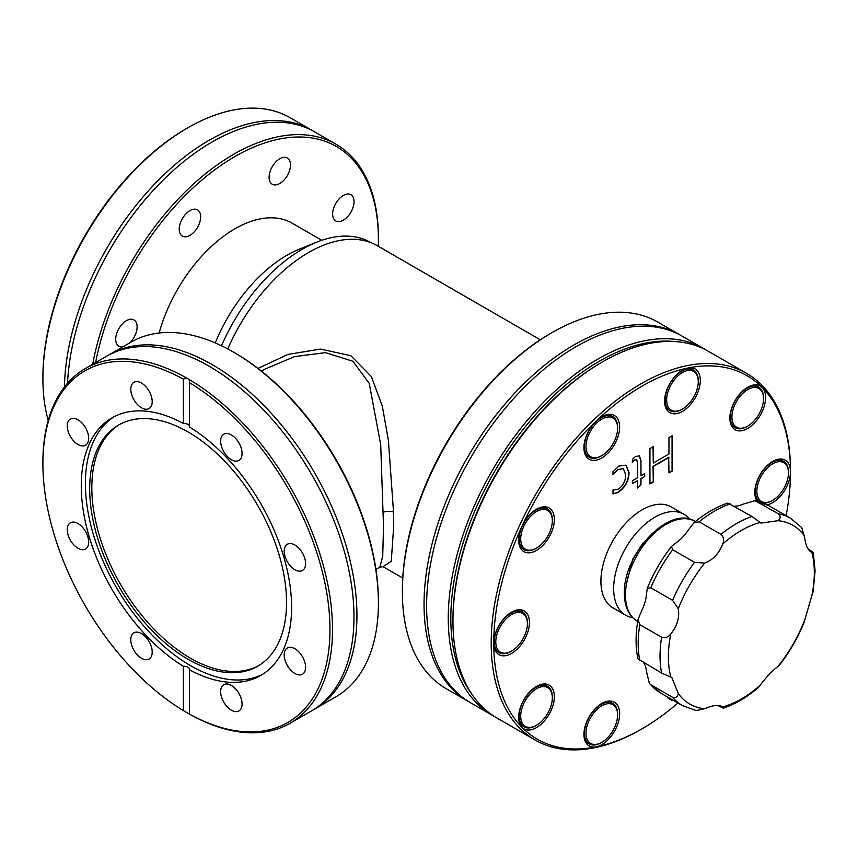 <?xml version="1.0" encoding="UTF-8"?>
<svg xmlns="http://www.w3.org/2000/svg" width="858" height="858" viewBox="0 0 858 858"><rect width="100%" height="100%" fill="white"/><g stroke="black" fill="none" stroke-linecap="round" stroke-linejoin="round"><path stroke-width="1.29" d="M632.743 617.706A58.29 33.655 -60 0 1 625.729 615.261A58.29 33.655 -60 0 1 613.652 588.577A58.29 33.655 -60 0 1 639.103 529.922A58.29 33.655 -60 0 1 684.008 514.307A58.29 33.655 -60 0 1 689.639 519.165M638.052 619.54L641.387 611.379A32.454 18.737 120 0 0 646.439 594.38L647.264 588.352L650.75 587.741L672.575 600.343L678.303 608.73C679.708 617.545 677.209 625.943 670.806 633.933C668.082 637.28 665.014 638.373 661.615 637.237L639.789 624.635L638.052 619.54C635.478 633.847 635.435 646.943 637.923 658.826L661.615 673.069L671.793 677.477L678.303 693.511C677.606 696.953 675.696 698.219 672.575 697.307L650.75 684.705A108.162 62.452 -60 0 0 660.596 692.996L682.421 705.587L696.192 710.563L704.643 708.719C712.977 705.072 719.004 704.472 722.726 706.928L723.348 708.15C734.888 704.364 746.203 697.779 757.303 688.395L759.974 685.424C766.087 677.305 772.114 670.935 778.067 666.323L779.707 664.821C789.66 651.93 797.726 637.944 803.914 622.887L811.893 595.495A103.185 59.577 120 0 0 814.317 572.586A103.185 59.577 120 0 0 811.893 552.477L811.282 552.166M808.086 548.841L813.266 552.413L811.893 552.477C808.161 550.675 805.716 545.613 804.568 537.312L801.78 527.681L790.583 518.243A108.162 62.452 120 0 0 778.485 513.856C780.844 516.098 780.705 518.382 778.067 520.709L760.928 523.09L752.016 516.473L727.831 503.088C716.301 506.874 704.986 513.459 693.886 522.844L699.163 521.793L720.988 534.395C723.68 536.765 724.259 539.972 722.726 544.004C719.036 553.517 713.009 559.888 704.643 563.105L694.519 562.333L672.693 549.742L671.482 546.417L676.286 542.685A32.454 18.737 120 0 0 688.481 529.815L693.886 522.844M540.293 339.811L377.327 245.72A137.548 79.419 120 0 0 227.767 348.949M258.011 368.436L287.752 354.483L320.484 349.067L350.868 355.727L371.353 376.523L382.303 406.091L388.374 440.1L393.532 512.065L393.704 526.308L391.248 561.411L383 566.645L402.745 578.045M469.154 701.93A211.636 122.19 -60 0 1 467.878 701.211L446.203 688.695A211.636 122.19 -60 0 1 402.37 591.805L402.37 590.336A209.835 121.15 -60 0 1 550.75 333.344L552.026 332.604A211.636 122.19 -60 0 1 657.85 322.125L679.515 334.631A211.636 122.19 -60 0 1 680.78 335.381M402.37 591.805A211.636 122.19 -60 0 1 552.026 332.604M383.076 566.666L379.847 567.138L382.722 556.209L383.505 526.308L380.705 444.712L369.24 383.387L352.992 361.304L325.461 352.638L294.605 356.596L264.8 369.197M370.967 242.675L370.688 242.503A137.012 79.097 120 0 0 316.677 242.181A137.012 79.097 120 0 0 221.514 345.785M467.878 701.211A211.636 122.19 -60 0 1 424.045 604.322A211.636 122.19 -60 0 1 516.43 391.334A211.636 122.19 -60 0 1 679.515 334.631M316.677 242.181L299.463 249.12A118.854 68.619 120 0 0 215.251 342.932M108.269 355.298A204.794 118.232 60 0 1 109.727 354.44L131.21 342.042A204.794 118.232 60 0 1 233.601 352.177L233.601 352.177A204.794 118.232 60 0 1 378.41 602.992L378.41 601.522A202.992 117.192 -120 0 0 234.877 352.917L233.601 352.188M378.41 602.992A204.794 118.232 60 0 1 335.993 696.75L314.521 709.148A204.794 118.232 60 0 1 313.041 709.974M231.36 459.684A15.144 8.741 60 0 1 221.471 446.332A15.144 8.741 60 0 1 223.788 434.202A15.144 8.741 60 0 1 231.36 434.952A15.144 8.741 60 0 1 241.259 448.294A15.144 8.741 60 0 1 238.932 460.424A15.144 8.741 60 0 1 231.36 459.684M294.905 569.733A15.144 8.741 60 0 1 285.006 556.381A15.144 8.741 60 0 1 287.333 544.251A15.144 8.741 60 0 1 294.905 545.002A15.144 8.741 60 0 1 304.794 558.344A15.144 8.741 60 0 1 302.466 570.484A15.144 8.741 60 0 1 294.905 569.733M294.905 673.487A15.144 8.741 60 0 1 285.006 660.145A15.144 8.741 60 0 1 287.333 648.005A15.144 8.741 60 0 1 294.905 648.755A15.144 8.741 60 0 1 304.794 662.108A15.144 8.741 60 0 1 302.466 674.238A15.144 8.741 60 0 1 294.905 673.487M231.36 710.167A15.144 8.741 60 0 1 221.471 696.825A15.144 8.741 60 0 1 223.788 684.695A15.144 8.741 60 0 1 231.36 685.445A15.144 8.741 60 0 1 241.259 698.787A15.144 8.741 60 0 1 238.932 710.917A15.144 8.741 60 0 1 231.36 710.167M141.506 658.29A15.144 8.741 60 0 1 131.617 644.948A15.144 8.741 60 0 1 133.934 632.818A15.144 8.741 60 0 1 141.506 633.569A15.144 8.741 60 0 1 151.394 646.911A15.144 8.741 60 0 1 149.078 659.041A15.144 8.741 60 0 1 141.506 658.29M77.971 548.241A15.144 8.741 60 0 1 68.072 534.899A15.144 8.741 60 0 1 70.399 522.769A15.144 8.741 60 0 1 77.971 523.519A15.144 8.741 60 0 1 87.859 536.861A15.144 8.741 60 0 1 85.543 548.991A15.144 8.741 60 0 1 77.971 548.241M77.971 444.487A15.144 8.741 60 0 1 68.072 431.145A15.144 8.741 60 0 1 70.399 419.004A15.144 8.741 60 0 1 77.971 419.755A15.144 8.741 60 0 1 87.859 433.097A15.144 8.741 60 0 1 85.543 445.238A15.144 8.741 60 0 1 77.971 444.487M141.506 407.797A15.144 8.741 60 0 1 131.617 394.455A15.144 8.741 60 0 1 133.934 382.325A15.144 8.741 60 0 1 141.506 383.076A15.144 8.741 60 0 1 151.394 396.417A15.144 8.741 60 0 1 149.078 408.547A15.144 8.741 60 0 1 141.506 407.797M494.465 716.494A211.636 122.19 -60 0 1 492.095 715.186L470.431 702.681A211.636 122.19 -60 0 1 426.598 605.791A211.636 122.19 -60 0 1 518.972 392.803A211.636 122.19 -60 0 1 682.067 336.1L703.732 348.616A211.636 122.19 -60 0 1 706.059 350.01M109.727 354.44A204.794 118.232 60 0 1 267.546 409.298A204.794 118.232 60 0 1 356.939 615.39A204.794 118.232 60 0 1 314.521 709.148M321.771 240.294L292.106 223.166A114.479 66.087 120 0 0 159.148 332.99M492.095 715.186A211.636 122.19 -60 0 1 448.262 618.307A211.636 122.19 -60 0 1 540.647 405.319A211.636 122.19 -60 0 1 703.732 348.616M183.376 379.15L186.336 377.885L189.082 379.472A204.794 118.232 -120 0 1 332.518 629.493A204.794 118.232 -120 0 1 290.101 723.24A204.794 118.232 -120 0 1 189.082 713.888L183.376 710.563A202.992 117.192 60 0 1 42.9 463.749A202.992 117.192 60 0 1 183.376 379.15L183.376 423.477A148.724 85.864 -120 0 0 112.076 417.825A148.724 85.864 -120 0 0 81.274 485.907A148.724 85.864 -120 0 0 183.376 666.237C187.441 666.323 189.479 667.492 189.489 669.776A148.724 85.864 -120 0 0 260.8 675.418A148.724 85.864 -120 0 0 291.602 607.335A148.724 85.864 -120 0 0 189.489 427.005L189.489 382.689A202.992 117.192 60 0 1 329.965 629.493A202.992 117.192 60 0 1 189.489 714.092L189.543 669.337M114.168 416.677A148.724 85.864 -120 0 0 85.403 483.515A148.724 85.864 -120 0 0 148.97 631.756A148.724 85.864 -120 0 0 262.838 674.184M42.9 463.749L42.9 462.28A204.794 118.232 -120 0 1 85.317 368.532L106.789 356.134A204.794 118.232 60 0 1 264.596 411.003A204.794 118.232 60 0 1 353.989 617.095A204.794 118.232 60 0 1 311.572 710.842L290.101 723.24M471.471 693.586A209.835 121.15 -60 0 1 450.815 618.307A209.835 121.15 -60 0 1 525.675 426.254A209.835 121.15 -60 0 1 674.72 341.559M186.336 377.885A204.794 118.232 -120 0 0 85.317 368.532M89.682 488.824A139.211 80.373 60 0 1 118.511 425.096A139.211 80.373 60 0 1 225.783 462.387A139.211 80.373 60 0 1 286.551 602.477A139.211 80.373 60 0 1 257.722 666.205A139.211 80.373 60 0 1 150.45 628.914A139.211 80.373 60 0 1 89.682 488.824M378.292 246.278A202.992 117.192 120 0 0 378.41 239.436A202.992 117.192 120 0 0 252.381 147.694A202.992 117.192 120 0 0 95.603 362.591M378.41 239.436L378.41 237.966A204.794 118.232 120 0 0 335.993 144.208A204.794 118.232 120 0 0 194.123 183.473A204.794 118.232 120 0 0 92.707 364.264M343.339 195.442A15.144 8.741 -60 0 1 350.911 194.691A15.144 8.741 -60 0 1 353.228 206.821A15.144 8.741 -60 0 1 343.339 220.163A15.144 8.741 -60 0 1 335.768 220.914A15.144 8.741 -60 0 1 333.451 208.784A15.144 8.741 -60 0 1 343.339 195.442M279.805 158.751A15.144 8.741 -60 0 1 287.376 158.001A15.144 8.741 -60 0 1 289.693 170.141A15.144 8.741 -60 0 1 279.805 183.483A15.144 8.741 -60 0 1 272.233 184.234A15.144 8.741 -60 0 1 269.905 172.093A15.144 8.741 -60 0 1 279.805 158.751M189.95 210.628A15.144 8.741 -60 0 1 197.522 209.878A15.144 8.741 -60 0 1 199.839 222.018A15.144 8.741 -60 0 1 189.95 235.36A15.144 8.741 -60 0 1 182.379 236.111A15.144 8.741 -60 0 1 180.051 223.97A15.144 8.741 -60 0 1 189.95 210.628M123.102 346.718A15.144 8.741 -60 0 1 118.833 346.16A15.144 8.741 -60 0 1 116.516 334.03A15.144 8.741 -60 0 1 126.405 320.678A15.144 8.741 -60 0 1 133.977 319.927A15.144 8.741 -60 0 1 129.719 342.9M119.594 424.485A139.211 80.373 -120 0 0 91.827 487.58A139.211 80.373 -120 0 0 151.887 626.941A139.211 80.373 -120 0 0 258.784 665.572M335.993 144.208L314.521 131.81A204.794 118.232 120 0 0 160.51 182.743A204.794 118.232 120 0 0 67.546 383.194M313.041 130.984A204.794 118.232 120 0 0 311.572 130.116A204.794 118.232 120 0 0 155.384 183.28A204.794 118.232 120 0 0 64.414 387.001M42.911 377.091A204.794 118.232 -60 0 1 187.709 127.863L186.433 128.593A202.992 117.192 -60 0 0 42.932 373.648L42.911 380.255A204.794 118.232 -60 0 0 48.209 420.484M187.709 127.863A204.794 118.232 -60 0 1 290.101 117.718L311.572 130.116M677.949 703.002A209.835 121.15 -60 0 1 642.127 728.753L640.851 729.493A211.636 122.19 -60 0 1 535.027 739.982L496.793 717.899A211.636 122.19 -60 0 1 452.96 621.01L452.96 619.54A209.835 121.15 -60 0 1 601.329 362.548L602.606 361.808A211.636 122.19 -60 0 1 708.429 351.33L746.664 373.402A211.636 122.19 -60 0 1 790.497 470.291L790.497 471.761A25.236 14.575 -60 0 1 767.266 504.815M452.96 621.01A211.636 122.19 -60 0 1 602.606 361.808M535.027 739.982A211.636 122.19 -60 0 1 491.194 643.092A211.636 122.19 -60 0 1 583.579 430.105A211.636 122.19 -60 0 1 746.664 373.402M642.127 728.753A209.835 121.15 -60 0 1 596.278 746.846A25.236 14.575 -60 0 1 589.167 745.924A25.236 14.575 -60 0 1 583.944 734.362A25.236 14.575 -60 0 1 594.959 708.965A25.236 14.575 -60 0 1 614.403 702.209A25.236 14.575 -60 0 1 619.637 713.759A25.236 14.575 -60 0 1 596.278 746.846A209.835 121.15 -60 0 1 522.082 727.434A25.236 14.575 -60 0 1 518.672 717.288A25.236 14.575 -60 0 1 529.697 691.891A25.236 14.575 -60 0 1 549.141 685.134A25.236 14.575 -60 0 1 554.365 696.685A25.236 14.575 -60 0 1 543.35 722.082A25.236 14.575 -60 0 1 523.906 728.85A25.236 14.575 -60 0 1 522.082 727.434A209.835 121.15 -60 0 1 493.747 643.092A25.236 14.575 -60 0 1 504.761 617.696A25.236 14.575 -60 0 1 524.206 610.928A25.236 14.575 -60 0 1 529.44 622.49A25.236 14.575 -60 0 1 518.425 647.887A25.236 14.575 -60 0 1 498.97 654.643A25.236 14.575 -60 0 1 493.747 643.092A209.835 121.15 -60 0 1 522.082 526.029A209.835 121.15 -60 0 1 596.278 420.946A209.835 121.15 -60 0 1 687.977 368.007A209.835 121.15 -60 0 1 762.161 387.419A209.835 121.15 -60 0 1 790.497 471.761A209.835 121.15 -60 0 1 786.11 515.658M700.31 380.48A25.236 14.575 -60 0 1 689.285 405.888A25.236 14.575 -60 0 1 669.841 412.644A25.236 14.575 -60 0 1 664.618 401.094A25.236 14.575 -60 0 1 687.977 368.007A25.236 14.575 -60 0 1 695.077 368.929A25.236 14.575 -60 0 1 700.31 380.48M765.572 397.554A25.236 14.575 -60 0 1 754.557 422.962A25.236 14.575 -60 0 1 735.102 429.719A25.236 14.575 -60 0 1 729.879 418.168A25.236 14.575 -60 0 1 740.894 392.771A25.236 14.575 -60 0 1 760.349 386.003A25.236 14.575 -60 0 1 762.161 387.419A25.236 14.575 -60 0 1 765.572 397.554M757.056 501.083A25.236 14.575 -60 0 1 754.815 492.363A25.236 14.575 -60 0 1 765.829 466.966A25.236 14.575 -60 0 1 785.274 460.21A25.236 14.575 -60 0 1 790.497 471.761M673.584 700.493A25.236 14.575 -60 0 1 669.841 699.345A25.236 14.575 -60 0 1 666.977 696.675M554.365 519.498A25.236 14.575 -60 0 1 543.35 544.894A25.236 14.575 -60 0 1 523.906 551.662A25.236 14.575 -60 0 1 518.672 540.1A25.236 14.575 -60 0 1 522.082 526.029A25.236 14.575 -60 0 1 549.141 507.947A25.236 14.575 -60 0 1 554.365 519.498M619.637 427.059A25.236 14.575 -60 0 1 608.612 452.456A25.236 14.575 -60 0 1 589.167 459.223A25.236 14.575 -60 0 1 583.944 447.672A25.236 14.575 -60 0 1 596.278 420.946A25.236 14.575 -60 0 1 614.403 415.508A25.236 14.575 -60 0 1 619.637 427.059M625.729 615.261L612.977 607.904A58.29 33.655 -60 0 1 600.911 581.22A58.29 33.655 -60 0 1 626.351 522.565A58.29 33.655 -60 0 1 671.267 506.949L684.008 514.307M681.692 409.481L682.464 409.041L681.692 409.481A23.434 13.535 -60 0 1 669.98 410.639A23.434 13.535 -60 0 1 665.122 399.914A23.434 13.535 -60 0 1 681.692 371.214A23.434 13.535 -60 0 1 693.414 370.055A23.434 13.535 -60 0 1 698.262 380.78L698.262 381.66A22.351 12.902 -60 0 1 682.464 409.041A22.351 12.902 -60 0 1 666.655 399.914A22.351 12.902 -60 0 1 682.464 372.533A22.351 12.902 -60 0 1 698.262 381.66M746.964 426.555L747.726 426.115L746.964 426.555A23.434 13.535 -60 0 1 735.242 427.713A23.434 13.535 -60 0 1 730.394 416.988A23.434 13.535 -60 0 1 746.964 388.288A23.434 13.535 -60 0 1 758.676 387.13A23.434 13.535 -60 0 1 763.534 397.855L763.534 398.734A22.351 12.902 -60 0 1 747.726 426.115A22.351 12.902 -60 0 1 731.917 416.988A22.351 12.902 -60 0 1 747.726 389.607A22.351 12.902 -60 0 1 763.534 398.734M756.252 499.656L760.156 501.909A23.434 13.535 -60 0 1 755.319 491.194A23.434 13.535 -60 0 1 771.889 462.483A23.434 13.535 -60 0 1 783.611 461.325A23.434 13.535 -60 0 1 788.459 472.05L788.459 472.94A22.351 12.902 -60 0 1 772.661 500.321A22.351 12.902 -60 0 1 756.853 491.194A22.351 12.902 -60 0 1 772.661 463.813A22.351 12.902 -60 0 1 788.459 472.94M601.018 742.76L601.79 742.32L601.018 742.76A23.434 13.535 -60 0 1 589.307 743.918A23.434 13.535 -60 0 1 584.448 733.193A23.434 13.535 -60 0 1 601.018 704.482A23.434 13.535 -60 0 1 612.741 703.324A23.434 13.535 -60 0 1 617.599 714.049L617.599 714.939A22.351 12.902 -60 0 1 601.79 742.32A22.351 12.902 -60 0 1 585.982 733.193A22.351 12.902 -60 0 1 601.79 705.812A22.351 12.902 -60 0 1 617.599 714.939M535.757 725.686L536.518 725.246L535.757 725.686A23.434 13.535 -60 0 1 524.034 726.844A23.434 13.535 -60 0 1 519.187 716.119A23.434 13.535 -60 0 1 535.757 687.408A23.434 13.535 -60 0 1 547.479 686.25A23.434 13.535 -60 0 1 552.327 696.986L552.327 697.865A22.351 12.902 -60 0 1 536.518 725.246A22.351 12.902 -60 0 1 520.709 716.119A22.351 12.902 -60 0 1 536.518 688.738A22.351 12.902 -60 0 1 552.327 697.865M510.832 651.479L511.593 651.04L510.832 651.479A23.434 13.535 -60 0 1 499.109 652.638A23.434 13.535 -60 0 1 494.251 641.913A23.434 13.535 -60 0 1 510.832 613.213A23.434 13.535 -60 0 1 522.543 612.054A23.434 13.535 -60 0 1 527.402 622.779L527.402 623.659A22.351 12.902 -60 0 1 511.593 651.04A22.351 12.902 -60 0 1 495.785 641.913A22.351 12.902 -60 0 1 511.593 614.532A22.351 12.902 -60 0 1 527.402 623.659M535.757 548.498L536.518 548.048L535.757 548.498A23.434 13.535 -60 0 1 524.034 549.656A23.434 13.535 -60 0 1 519.187 538.931A23.434 13.535 -60 0 1 535.757 510.22A23.434 13.535 -60 0 1 547.479 509.062A23.434 13.535 -60 0 1 552.327 519.787L552.327 520.677A22.351 12.902 -60 0 1 536.518 548.048A22.351 12.902 -60 0 1 520.709 538.931A22.351 12.902 -60 0 1 536.518 511.55A22.351 12.902 -60 0 1 552.327 520.677M601.018 456.059L601.79 455.619L601.018 456.059A23.434 13.535 -60 0 1 589.307 457.217A23.434 13.535 -60 0 1 584.448 446.492A23.434 13.535 -60 0 1 601.018 417.792A23.434 13.535 -60 0 1 612.741 416.623A23.434 13.535 -60 0 1 617.599 427.359L617.599 428.239A22.351 12.902 -60 0 1 601.79 455.619A22.351 12.902 -60 0 1 585.982 446.492A22.351 12.902 -60 0 1 601.79 419.112A22.351 12.902 -60 0 1 617.599 428.239M771.889 500.761L772.661 500.321L771.889 500.761A23.434 13.535 -60 0 1 763.062 502.917M811.893 595.495L813.137 591.688L815.1 570.699L813.266 552.413M183.376 666.237L183.376 710.563M189.082 379.472L189.543 381.767M189.489 427.005C189.479 424.603 187.441 423.423 183.376 423.477M618.125 489.371C623.112 485.714 625.632 480.866 625.686 474.849L623.412 468.736L618.318 469.444L612.998 474.774L612.998 471.75L618.843 466.119L626.05 465.165L629.043 472.576C628.785 481.081 625.085 487.709 617.953 492.481L612.998 493.94L612.998 490.068L618.125 489.371M668.961 457.432L653.292 466.473L653.292 481.981L649.935 483.923L649.935 448.595L653.292 446.664L653.292 463.03L668.961 453.979L668.961 437.612L672.318 435.671L672.318 470.999L668.961 472.94L668.704 457.282L653.035 466.334L653.292 481.981M637.623 477.681L637.623 463.095L636.711 459.652L634.545 460.07L632.4 462.28L632.4 459.266L635.499 456.51L639.414 455.823L640.98 460.628L640.98 475.74L644.712 473.584L644.712 476.598L640.98 478.753L640.98 484.867L637.623 488.02L637.623 480.695L632.4 483.708L632.4 480.695L637.623 477.681M623.283 468.672L618.318 469.444M617.953 492.481L612.741 493.79M629.043 472.576L628.785 472.426C628.528 480.93 624.828 487.569 617.696 492.331M625.922 465.1L628.785 472.426M618.06 469.294L612.741 474.624M672.318 470.999L668.961 472.64M672.061 435.821L672.061 470.849M653.292 463.03L653.035 446.804M653.035 481.842L649.935 483.633M636.711 459.652L634.545 460.07M637.623 480.695L632.4 483.419M640.98 484.867L637.623 487.634M640.98 478.753L640.722 484.716M644.712 476.598L640.722 478.603M644.455 473.734L644.455 476.458M640.98 475.74L640.98 460.628M639.274 455.748L640.722 460.478M634.287 459.92L632.142 462.13M734.116 506.145A32.454 18.737 120 0 0 742.878 504.236L754.986 500.664L778.485 513.856M650.75 684.705L649.399 683.547L646.439 671.278A32.454 18.737 120 0 0 643.704 662.741M723.348 708.15L717.674 705.437M722.146 706.552L722.726 706.928A103.185 59.577 120 0 0 759.974 685.424M722.726 544.004A103.185 59.577 -60 0 1 759.974 522.501M704.643 563.105A103.185 59.577 120 0 0 678.303 608.73M670.806 633.933A103.185 59.577 120 0 0 670.806 676.951M704.643 708.719A103.185 59.577 -60 0 1 678.303 693.511M778.067 666.323A103.185 59.577 120 0 0 804.407 620.709M804.407 535.918A103.185 59.577 120 0 0 778.067 520.709M695.087 521.396C669.025 504.461 622.919 554.579 624.399 593.425C624.442 606.542 628.775 615.83 637.397 621.31A57.69 33.301 -60 0 1 625.45 594.905A57.69 33.301 -60 0 1 650.632 536.851A57.69 33.301 -60 0 1 695.087 521.396L695.398 521.567M383.419 512.205A7.207 3.014 179 0 1 393.532 512.065M626.512 583.601L632.796 558.901L642.781 543.275L656.992 530.812M699.163 521.793A108.162 62.452 -60 0 1 730.201 503.882M650.75 587.741A108.162 62.452 -60 0 1 672.693 549.742M639.789 660.478A108.162 62.452 -60 0 1 639.789 624.635M756.67 501.254A108.162 62.452 -60 0 1 768.768 505.641L790.583 518.243M720.988 534.395A108.162 62.452 -60 0 1 752.016 516.473M672.575 600.343A108.162 62.452 -60 0 1 694.519 562.333M661.615 673.069A108.162 62.452 -60 0 1 661.615 637.237M682.421 705.587A108.162 62.452 -60 0 1 672.575 697.307M261.454 371.128L265.369 368.865M234.877 352.917L233.601 352.177M693.414 370.055L689.5 367.792M758.676 387.13L754.761 384.867M783.611 461.325L779.686 459.062M612.741 703.324L608.826 701.061M547.479 686.25L543.554 683.987M522.543 612.054L518.629 609.791M547.479 509.062L543.554 506.799M612.741 416.623L608.826 414.36M375.922 569.401L379.847 567.138M669.98 410.639L666.055 408.376M735.242 427.713L731.327 425.45M589.307 743.918L585.381 741.655M524.034 726.844L520.12 724.581M499.109 652.638L495.195 650.375M524.034 549.656L520.12 547.393M589.307 457.217L585.381 454.954M647.264 588.352C653.453 573.283 661.529 559.309 671.482 546.417M660.596 692.996L649.399 683.547M754.986 500.664L768.768 505.641"/></g></svg>
